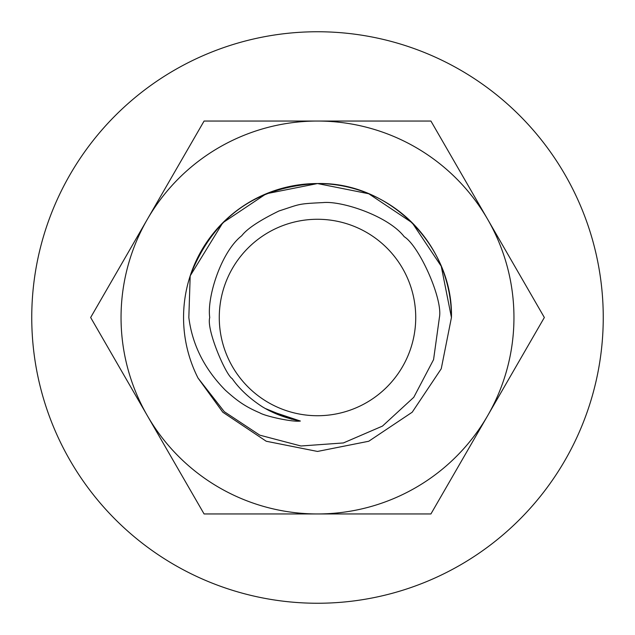 <?xml version="1.0" encoding="UTF-8"?>
<svg xmlns="http://www.w3.org/2000/svg" width="635" height="635" viewBox="0 0 635 635"><rect width="100%" height="100%" fill="white"/><g stroke="black" fill="none" stroke-linecap="round" stroke-linejoin="round"><path stroke-width="0.95" d="M147.368 219.273L90.654 317.5L204.081 513.953L430.919 513.953L487.632 415.727A196.453 196.453 0 0 0 487.632 219.273L430.919 121.047L317.5 121.047A196.453 196.453 0 0 0 147.368 415.727A196.453 196.453 0 0 0 487.632 415.727L544.346 317.5L487.632 219.273A196.453 196.453 0 0 0 317.5 121.047L204.081 121.047L147.368 219.273M300.363 421.037C292.695 422.315 264.993 416.108 259.866 412.893C245.61 406.789 237.784 401.399 225.401 390.247C204.454 368.998 192.27 344.749 188.833 317.5L190.19 275.86L222.79 222.79L266.24 193.754L317.5 183.555L368.76 193.754L412.21 222.79L441.246 266.24L451.445 317.5L441.246 266.24L412.21 222.79L368.76 193.754L317.5 183.555L266.24 193.754L222.79 222.79L190.19 275.86L222.79 222.79L266.24 193.754L317.5 183.555L368.76 193.754L412.21 222.79L441.246 266.24L451.445 317.5A133.945 133.945 0 0 0 190.19 275.86C212.844 217.607 255.278 186.841 317.5 183.555C389.033 181.681 453.319 245.967 451.445 317.5L441.246 368.76L412.21 412.21L368.76 441.246L317.5 451.445L266.24 441.246L222.79 412.21L198.041 378.079A133.945 133.945 0 0 1 190.19 275.86L222.79 222.79L266.24 193.754L317.5 183.555L368.76 193.754L412.21 222.79L441.246 266.24L451.445 317.5L441.246 368.76L412.21 412.21L368.76 441.246L317.5 451.445L266.24 441.246L222.79 412.21L198.041 378.079L224.298 411.686L259.794 435.166L300.95 445.992L343.392 442.944L382.46 426.101L413.774 397.304L433.562 359.648L439.412 317.5C443.087 299.022 419.14 245.864 404.217 236.704C388.414 216.059 341.892 200.7 323.072 202.589C296.823 203.867 300.776 203.97 279.051 210.939C259.477 220.504 247.039 228.767 241.737 235.744C221.075 251.762 206.796 297.434 209.74 317.5C206.121 329.613 225.989 375.38 232.172 378.595C239.244 388.818 249.237 398.169 262.136 406.654C273.24 413.472 285.988 418.267 300.363 421.037L269.081 410.607M291.767 419.243L265.081 408.416L291.767 419.243M219.273 317.5A98.227 98.227 0 0 0 317.5 415.727A98.227 98.227 0 0 0 415.727 317.5A98.227 98.227 0 0 0 317.5 219.273A98.227 98.227 0 0 0 219.273 317.5M603.25 317.5A285.75 285.75 0 0 1 317.5 603.25A285.75 285.75 0 0 1 31.75 317.5A285.75 285.75 0 0 1 317.5 31.75A285.75 285.75 0 0 1 603.25 317.5"/></g></svg>
